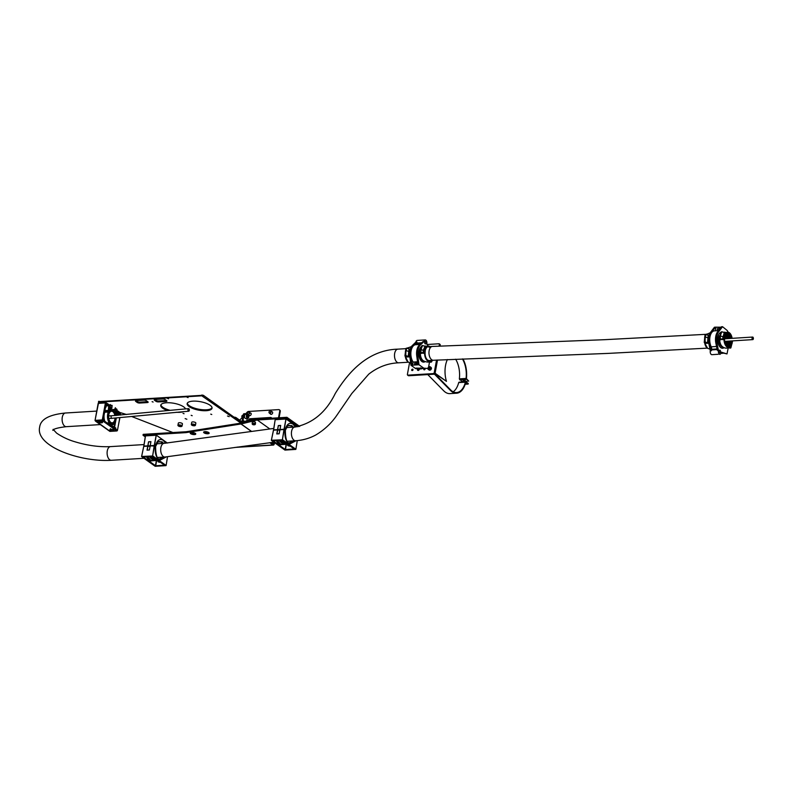 <?xml version="1.0" encoding="UTF-8"?>
<svg xmlns="http://www.w3.org/2000/svg" width="793" height="793" viewBox="0 0 793 793"><rect width="100%" height="100%" fill="white"/><g stroke="black" fill="none" stroke-linecap="round" stroke-linejoin="round"><path stroke-width="1.19" d="M293.291 427.159L291.804 425.573L287.681 425.752L285.143 430.698M278.313 425.583L280.682 425.435L280.028 429.489L284.033 429.251L285.946 419.031L275.171 419.685L273.575 429.885L277.58 429.637L278.313 425.583L277.748 429.667L279.969 429.647L280.682 425.435L279.959 429.538M278.492 425.613L280.573 425.712M297.058 426.852L286.025 418.932L284.251 429.3L285.202 430.599L285.123 429.925C286.719 424.146 289.306 422.173 292.895 424.007L295.313 427.031M154.219 460.634L157.837 460.406M152.296 456.441L164.538 465.094M164.547 465.372L155.269 465.808L164.488 465.164M147.29 456.689L149.887 460.287L153.862 460.446M166.272 456.917L159.403 460.545C156.043 457.452 154.685 452.744 155.309 446.419L155.398 447.103L154.437 445.795L152.633 455.846L154.219 445.745L150.214 445.993L149.391 449.988L147.022 450.137L147.766 446.142L143.761 446.38L141.64 456.461L152.474 456.015L141.699 456.669L155.18 466.294L165.965 465.63L152.633 455.846L166.124 465.471L167.492 456.788M151.552 457.997L154.238 458.364L151.552 457.997M153.535 458.037L154.12 458.205M154.05 460.584L151.622 458.83L154.08 460.594M153.664 459.603L155.815 459.474L156.171 460.247L153.664 459.603L155.745 459.395M155.914 459.444L156.171 460.247M156.548 459.484A7.415 2.528 -169.6 0 0 155.269 459.038L155.259 459.127A7.415 2.528 -169.6 0 0 155.25 459.127L154.169 458.83A7.415 2.528 -169.6 0 0 153.673 458.711L155.269 459.038M153.693 458.622A7.415 2.528 -169.6 0 0 151.314 458.225L151.294 458.334A9.665 3.291 10.4 0 1 152.98 458.641L153.108 458.671A9.665 3.291 10.4 0 1 154.784 459.088L154.744 458.978A7.415 2.528 -169.6 0 0 151.294 458.334M153.148 458.671L153.911 459.028M154.437 445.735L155.279 446.905M150.026 456.996L150.442 456.49M158.927 459.117L164.24 457.065M147.924 446.072A1.606 0.545 -169.6 0 0 150.095 446.251L147.934 446.172L147.201 450.166M148.559 441.79L147.994 445.874L154.268 445.458L156.191 435.238L145.416 435.892L143.811 446.092L147.815 445.844L148.559 441.79L150.928 441.642L150.155 446.003M152.018 456.381L164.647 465.233M155.706 465.917L156.627 460.485M155.269 465.808L143.008 457.065L152.177 456.411M143.146 456.877L151.949 456.391M150.62 456.481L150.145 457.789L151.641 458.869L150.155 457.68L153.703 457.462M156.925 459.762A7.415 2.528 -169.6 0 0 155.25 459.137M155.24 459.226A9.665 3.291 10.4 0 1 157.143 459.91M150.105 457.69L149.996 456.887M150.095 456.917L150.145 457.789M155.715 459.682L155.081 459.722L155.715 459.682M155.21 459.712L156.043 459.93M153.673 458.711L155.25 459.197M152.871 459.058L154.209 458.919L154.07 459.405M151.542 458.086L153.614 457.868M163.546 443.386L162.05 441.78L157.916 441.959L155.378 446.905M150.194 445.745L150.928 441.642L150.214 445.854M148.737 441.82L150.819 441.919M167.264 443.039L156.271 435.139L154.496 445.507L155.448 446.806L155.369 446.132C156.955 440.353 159.552 438.38 163.13 440.214L165.549 443.218M283.963 444.417L287.601 444.199L283.983 444.427M282.05 440.234L294.302 448.888M294.312 449.165L285.034 449.601L294.253 448.957M277.044 440.482L279.642 444.08L283.616 444.239M296.037 440.71L289.158 444.338C285.807 441.245 284.439 436.537 285.074 430.212L285.153 430.896L284.201 429.588L282.397 439.639L283.983 429.538L279.979 429.786L279.156 433.781L276.787 433.93L277.52 429.935L273.516 430.173L271.394 440.254L282.239 439.808L271.454 440.462L284.945 450.087L295.72 449.423L282.397 439.639L295.888 449.264L297.246 440.611M281.317 441.79L284.003 442.157L281.317 441.79M283.289 441.83L283.884 441.998M283.428 443.396L285.569 443.267L285.936 444.04L283.428 443.396L285.51 443.188M285.668 443.237L285.936 444.04M286.303 443.277A7.415 2.528 -169.6 0 0 285.034 442.831L283.934 442.623A7.415 2.528 -169.6 0 0 283.438 442.504L285.034 442.831M283.448 442.415A7.415 2.528 -169.6 0 0 281.079 442.018L281.059 442.127A9.665 3.291 10.4 0 1 282.744 442.435L282.873 442.464A9.665 3.291 10.4 0 1 284.538 442.881L284.509 442.772A7.415 2.528 -169.6 0 0 281.059 442.127M282.913 442.464L283.676 442.821M285.123 429.925L285.044 430.698M289.177 444.189L288.097 443.674M279.79 440.789L280.197 440.284M288.692 442.91L294.015 440.829M279.85 430.044L277.699 429.965L276.965 433.959M279.969 429.608L279.077 433.811L279.969 429.647M281.783 440.184L294.411 449.026M285.47 449.71L286.392 444.278M285.034 449.601L272.772 440.858L282.149 440.284M272.772 440.858L281.713 440.184M280.375 440.274L279.909 441.582L281.396 442.663L279.909 441.473L283.468 441.255M286.689 443.555A7.415 2.528 -169.6 0 0 285.004 442.93L284.826 442.613M284.994 443.019A9.665 3.291 10.4 0 1 286.897 443.703M279.86 441.483L279.76 440.68M279.81 440.779L279.909 441.582M285.47 443.475L284.846 443.515L285.47 443.475M284.974 443.505L285.807 443.723M283.438 442.504L284.806 442.702M282.625 442.851L283.973 442.712L283.825 443.198M281.297 441.879L283.369 441.661M105.142 407.701L105.687 407.384A2.657 0.902 10.4 0 0 106.034 407.047L105.35 407.652M116.541 414.759L117.265 414.947L117.493 413.718M112.378 424.77L111.882 426.347L108.79 424.136L109.206 422.798A7.811 4.322 -93.5 0 1 108.284 412.023L108.72 404.876L109.404 405.362L108.433 410.665L108.968 411.517L110.356 404.539M114.797 428.418L114.301 426.981L111.704 426.218M112.011 426.436A2.657 0.902 -169.6 0 1 114.519 427.268A2.657 0.902 -169.6 0 1 114.916 427.754L114.301 426.981M110.138 430.183A2.012 0.684 10.4 0 1 109.83 429.717A2.012 0.684 10.4 0 1 111.317 429.33A2.012 0.684 10.4 0 1 113.488 429.975A2.012 0.684 10.4 0 1 113.795 430.44A2.012 0.684 10.4 0 1 112.309 430.837A2.012 0.684 10.4 0 1 110.138 430.183M98.897 422.163A2.012 0.684 10.4 0 1 98.59 421.698A2.012 0.684 10.4 0 1 100.077 421.311A2.012 0.684 10.4 0 1 102.247 421.965A2.012 0.684 10.4 0 1 102.555 422.431A2.012 0.684 10.4 0 1 101.068 422.818A2.012 0.684 10.4 0 1 98.897 422.163M112.13 405.411L111.853 408.246A6.85 3.787 86.5 0 0 109.355 411.339A1.616 0.892 -93.5 0 1 109.196 411.716A6.85 3.787 86.5 0 0 110.168 422.867L110.088 423.353A0.971 0.535 86.5 0 0 111.109 424.086L111.208 423.611A6.85 3.787 86.5 0 0 112.249 423.809A6.85 3.787 86.5 0 0 115.451 419.556A6.85 3.787 86.5 0 0 115.629 418.06A6.85 3.787 86.5 0 1 115.441 419.616A6.85 3.787 86.5 0 1 112.239 423.868A6.85 3.787 86.5 0 1 108.205 414.452A6.85 3.787 86.5 0 1 111.407 410.199A6.85 3.787 86.5 0 1 115.451 415.482M104.765 411.428L104.795 412.241A7.811 4.322 86.5 0 0 104.389 413.48M116.165 418.02A7.811 4.322 -93.5 0 1 115.966 419.923A7.811 4.322 -93.5 0 1 112.309 424.78A7.811 4.322 -93.5 0 1 111.972 424.77L111.853 426.317L117.136 430.093L117.582 429.737L117.136 430.093M115.59 415.473A6.85 3.787 86.5 0 0 114.658 410.249L114.628 409.446L110.742 409.684L110.693 410.239M109.979 407.473L111.763 407.463L109.93 407.761M108.79 424.136L103.169 420.131L102.525 420.756L95.556 421.182L109.86 431.392L116.829 430.966L102.525 420.756L102.297 419.923L95.319 420.34L95.556 421.182L95.031 420.468L110.148 431.372M105.568 402.596L98.144 403.478L95.031 420.468L98.441 403.359L105.41 402.933L102.297 419.923L103.169 420.131L103.278 419.537L103.506 420.369M116.69 415.383L117.473 411.121L118.157 411.607L117.086 415.354M116.977 409.238L116.085 415.433M114.628 409.446L115.372 407.721M109.88 408.891L110.495 405.203M111.595 405.342L110.534 405.203M111.773 407.364L111.773 405.679M110.078 408.881A7.494 4.143 -93.5 0 1 111.644 407.652M115.837 413.054L115.818 412.975A7.494 4.143 -93.5 0 0 115.015 410.06L116.66 409.575L115.798 408.345M116.66 409.575L115.005 410.05M116.165 413.034L116.73 409.941M115.55 408.375L115.005 409.664M120.546 413.599L120.268 415.086M119.793 417.713L117.582 429.737L116.71 429.786M110.237 410.268L110.088 409.723M110.742 409.684L110.505 410.259M117.473 411.121L116.997 410.556M108.978 404.797L109.404 405.362M103.278 419.537L106.292 403.141L105.41 402.933L106.123 402.646L106.173 403.736L108.294 404.906M104.101 415.046A7.811 4.322 86.5 0 0 104.864 421.341M107.62 403.796L107.987 404.351M117.87 411.626L118.891 412.132L118.464 411.567M114.737 427.298L115.837 428.071L115.659 429.033M114.608 427.159L115.798 420.686M116.085 419.12L116.293 418.01M118.187 415.264L118.405 413.659M118.405 414.065L120.486 413.936L120.427 412.856L120.397 415.076M108.363 404.797L107.769 405.55L106.341 403.399M107.769 405.55L105.945 405.659A2.657 0.902 -169.6 0 0 105.836 405.57M118.891 412.132L118.781 412.727L119.822 412.796L119.158 413.609L118.435 412.479L117.602 412.538M118.435 412.479L117.78 411.736M118.861 411.805L119.228 412.37M119.604 412.806L120.249 413.103L119.475 413.153M107.65 404.113L107.224 403.548M242.638 417.961A1.289 0.714 86.5 0 0 242.668 417.961A1.289 0.714 86.5 0 0 242.678 417.961L242.668 417.961A1.289 0.714 86.5 0 1 242.182 417.663A1.289 0.714 86.5 0 1 242.063 415.74A1.289 0.714 86.5 0 1 242.509 415.383A1.289 0.714 86.5 0 1 242.549 415.383M245.86 418.565A2.092 1.16 -93.5 0 1 245.8 418.575A2.092 1.16 -93.5 0 1 245.751 418.575A2.092 1.16 -93.5 0 1 244.512 416.503A2.092 1.16 -93.5 0 1 245.543 414.392A2.092 1.16 -93.5 0 1 245.602 414.392M239.674 420.191L242.123 417.594A1.13 0.624 -93.5 0 1 242.093 417.544A1.13 0.624 -93.5 0 1 241.994 415.859A1.13 0.624 -93.5 0 1 242.024 415.8M247.307 416.9L247.862 417.465L248.378 416.92L247.783 415.235L247.307 416.9M247.406 417.009L247.287 415.75M247.396 415.869L248.338 415.81M247.436 416.979L248.378 416.92M753.191 338.7A0.971 0.496 -93.6 0 1 752.23 337.967A0.971 0.496 -93.6 0 1 753.191 338.7M189.14 410.318L188.129 409.525L189.14 410.318L188.694 410.883M188.575 408.96L188.129 409.525M752.071 337.848A1.289 0.664 -93.6 0 1 752.626 337.055A1.289 0.664 -93.6 0 1 753.35 338.829A1.289 0.664 -93.6 0 1 752.795 339.622A1.289 0.664 -93.6 0 1 752.071 337.848M187.961 409.396A1.289 0.714 86.5 0 0 188.714 411.21A1.289 0.714 86.5 0 0 189.309 410.447A1.289 0.714 86.5 0 0 188.556 408.633A1.289 0.714 86.5 0 0 187.961 409.396M114.866 415.532A5.799 3.202 86.5 0 0 111.476 411.24A5.799 3.202 86.5 0 0 108.76 414.848A5.799 3.202 86.5 0 0 112.18 422.828A5.799 3.202 86.5 0 0 114.896 419.219A5.799 3.202 86.5 0 0 115.025 418.099M407.384 361.271A6.85 3.787 -93.5 0 1 405.322 356.444L408.038 361.895A7.633 4.223 86.5 0 0 408.385 362.133L410.655 362.956M208.212 432.254A2.577 0.882 10.4 0 1 208.837 432.71A2.577 0.882 10.4 0 1 208.956 433.057A2.577 0.882 10.4 0 1 206.735 433.533A2.577 0.882 10.4 0 1 203.999 432.482A2.577 0.882 10.4 0 1 203.88 432.126A2.577 0.882 10.4 0 1 204.862 431.64M207.102 432.919L205.546 432.552L207.161 432.572M206.339 432.294L206.23 432.879M194.8 433.067A2.577 0.882 10.4 0 1 195.425 433.523A2.577 0.882 10.4 0 1 195.554 433.88A2.577 0.882 10.4 0 1 193.333 434.346A2.577 0.882 10.4 0 1 190.598 433.295A2.577 0.882 10.4 0 1 190.479 432.948A2.577 0.882 10.4 0 1 191.46 432.453M193.7 433.741L192.144 433.374L193.76 433.394M192.927 433.117L192.828 433.702M183.034 413.361L184.065 413.738L183.034 413.361M152.097 401.664L153.118 402.041L152.097 401.664M227.502 416.018L229.207 416.652L227.502 416.018M185.146 418.605L186.851 419.239L185.146 418.605M192.917 401.149A12.648 4.302 -169.6 0 0 187.158 403.637A12.648 4.302 -169.6 0 0 193.254 408.663A12.648 4.302 -169.6 0 0 206.279 410.695A12.648 4.302 -169.6 0 0 212.038 408.207A12.648 4.302 -169.6 0 0 205.942 403.181A12.648 4.302 -169.6 0 0 192.917 401.149M187.307 403.201A12.648 4.302 -169.6 0 0 206.448 409.793A12.648 4.302 -169.6 0 0 212.048 407.741M185.512 408.851A12.648 4.302 -169.6 0 0 166.51 402.765A12.648 4.302 -169.6 0 0 160.751 405.253A12.648 4.302 -169.6 0 0 167.492 410.496M176.165 412.261A12.648 4.302 -169.6 0 0 179.872 412.301A12.648 4.302 -169.6 0 0 183.689 411.587M160.9 404.817A12.648 4.302 -169.6 0 0 169.861 410.268M187.069 397.243L188.09 397.62L187.069 397.243M167.501 398.443L168.522 398.82L167.501 398.443M191.172 415.324L192.193 415.701L191.172 415.324M210.74 414.134L211.761 414.511L210.74 414.134M257.11 419.16L241.221 423.075A1.933 1.467 125.5 0 1 240.943 423.115L201.819 395.826L98.877 402.11L99.155 402.933M258.885 419.001L256.833 418.327L241.25 422.203A0.971 0.734 125.5 0 1 241.102 422.223L203.295 395.251L203.137 396.143M98.748 401.625L203.295 395.251M126.563 414.511L119.951 412.509M172.914 432.542L131.916 416.603M154.675 399.533L154.536 400.296A1.933 0.654 10.4 0 1 154.238 399.85A1.933 0.654 10.4 0 1 155.121 399.474L162.624 399.008A1.933 0.654 10.4 0 1 165.261 399.642L166.619 400.614A1.933 0.654 10.4 0 1 166.917 401.06A1.933 0.654 10.4 0 1 166.034 401.446L166.203 400.544A1.933 0.654 -169.6 0 0 166.48 400.515M154.843 399.503L156.062 400.376A1.933 0.654 -169.6 0 0 158.689 401.01L158.531 401.902L166.034 401.446M158.689 401.01L166.203 400.544M158.531 401.902A1.933 0.654 10.4 0 1 155.894 401.268L156.062 400.376M154.536 400.296L155.894 401.268M139.925 402.15L139.766 403.042L147.27 402.586A1.933 0.654 10.4 0 0 148.152 402.21A1.933 0.654 10.4 0 0 147.855 401.764L146.497 400.792A1.933 0.654 10.4 0 0 143.86 400.158L136.356 400.614A1.933 0.654 10.4 0 0 135.474 400.99A1.933 0.654 10.4 0 0 135.772 401.446L137.13 402.418L137.298 401.516A1.933 0.654 -169.6 0 0 139.925 402.15L147.429 401.694A1.933 0.654 -169.6 0 0 147.716 401.664M139.766 403.042A1.933 0.654 10.4 0 1 137.13 402.418M136.069 400.643L137.298 401.516M234.004 417.158A1.616 0.545 10.4 0 1 236.155 417.683L241.27 421.331L240.953 423.125L186.087 431.739L143.186 434.346L143.027 435.248L145.198 436.794M270.274 413.768A1.447 1.1 -54.5 0 0 272.643 412.935A1.447 1.1 -54.5 0 0 271.771 411.666M248.833 415.076A1.447 1.1 -54.5 0 0 251.193 414.243A1.447 1.1 -54.5 0 0 250.33 412.975M274.011 442.316L273.793 443.515A0.971 0.535 -93.5 0 1 273.119 444.04L270.988 442.534M274.517 442.672L274.299 443.882A1.933 1.071 -93.5 0 1 273.397 445.081A1.933 1.071 -93.5 0 1 272.951 444.942L269.779 442.672M246.008 414.362L245.206 413.787A1.616 0.892 86.5 0 0 244.839 413.668A1.616 0.892 86.5 0 0 244.085 414.67L243.045 420.33A1.933 1.467 -54.5 0 1 241.102 422.223L235.997 418.575L236.155 417.683M247.783 420.577L249.002 419.289A1.616 1.229 125.5 0 1 250.092 418.734L256.912 418.317M257.438 418.278L270.611 417.475A1.616 1.229 125.5 0 1 271.662 418.218M245.503 413.996L247.366 412.023A1.616 1.229 -54.5 0 1 248.457 411.458L278.68 409.614A1.616 1.229 -54.5 0 1 279.751 411.022L278.512 417.802M248.903 420.3L249.508 419.656L249.002 419.289M271.503 417.881A1.616 1.229 -54.5 0 0 271.127 417.842L270.611 417.475M250.092 418.734L254.791 418.843M258.349 418.625L271.127 417.842M250.598 419.091A1.616 1.229 -54.5 0 0 249.508 419.656M279.572 410.021A1.616 1.229 125.5 0 1 280.266 411.389L279.096 417.772M241.27 421.331A0.971 0.734 -54.5 0 0 242.242 420.379L243.273 414.719A1.616 0.892 -93.5 0 1 244.026 413.718L244.839 413.668M246.801 420.815L247.228 418.486M270.423 410.923A1.13 0.862 -54.5 0 0 269.382 412.905A1.13 0.862 -54.5 0 0 270.423 410.923M269.392 413.113A1.289 0.981 125.5 0 1 270.74 410.923A1.289 0.981 125.5 0 1 269.392 413.113M271.067 414.303A1.289 0.981 -54.5 0 0 271.117 414.352L269.243 413.024M270.74 410.923L272.594 412.251A1.289 0.981 -54.5 0 0 272.544 412.241M248.982 412.231A1.13 0.862 -54.5 0 0 247.931 414.214A1.13 0.862 -54.5 0 0 248.982 412.231M247.803 414.333L247.793 414.333A1.289 0.981 125.5 0 1 249.289 412.231A1.289 0.981 125.5 0 1 247.991 414.432M249.626 415.611A1.289 0.981 -54.5 0 0 249.666 415.661L248.259 414.67M249.289 412.231L251.153 413.559A1.289 0.981 -54.5 0 0 251.094 413.549M417.931 368.804A1.051 0.793 -54.5 0 0 418.645 370.311A1.051 0.793 -54.5 0 0 419.19 368.894M419.259 369.151A1.051 0.793 -54.5 0 0 418.347 370.44M425.078 369.082A0.803 0.615 -54.5 0 0 423.74 369.171A0.803 0.615 -54.5 0 0 425.078 369.082A0.803 0.615 -54.5 0 0 424.592 369.776M413.014 369.825A0.803 0.615 -54.5 0 0 411.676 369.905A0.803 0.615 -54.5 0 0 413.014 369.825A0.803 0.615 -54.5 0 0 412.529 370.509M439.857 344.38L440.085 345.996M437.518 360.002L435.03 373.562L434.386 374.187L433.533 373.582L434.177 372.948L435.03 373.562M409.555 362.688L407.364 374.583L408.643 375.753L434.386 374.187M407.8 375.148L433.533 373.582M440.284 344.945L439.431 344.34L439.114 346.035M436.546 360.052L434.177 372.948M439.431 344.34L439.005 343.775L427.05 344.499M463.181 380.402L465.075 380.749M437.984 375.713A19.656 10.864 86.5 0 0 438.182 377.23M447.391 359.536A19.656 10.864 86.5 0 0 445.537 365.494A19.656 10.864 86.5 0 0 446.459 381.344L435.02 373.602M464.976 381.314L468.693 381.086L466.413 378.628A20.301 11.221 86.5 0 0 462.924 358.942M446.459 381.344L435.089 373.235M462.983 381.433L461.992 381.492L459.355 378.856A19.656 10.864 86.5 0 0 455.638 359.209M468.693 381.086L466.066 378.449A19.656 10.864 86.5 0 0 462.428 358.951M434.891 373.88L450.394 389.66A19.656 10.864 86.5 0 0 456.58 392.565A19.656 10.864 86.5 0 0 465.382 382.176L465.927 381.81L468.257 383.475L468.148 384.07L465.709 382.474A20.301 11.221 86.5 0 1 456.619 393.209A20.301 11.221 86.5 0 1 450.236 390.215L434.475 374.177M427.784 374.593L443.535 390.622A20.301 11.221 86.5 0 0 449.918 393.615L456.619 393.209M453.17 391.801A19.656 10.864 86.5 0 0 458.681 382.583L459.226 382.216M465.194 384.248L468.148 384.07M207.885 433.761A2.815 0.962 10.4 0 1 204.564 433.137A2.815 0.962 10.4 0 1 203.87 431.888A2.815 0.962 10.4 0 1 204.911 431.64A2.815 0.962 10.4 0 1 209.045 432.829A2.815 0.962 10.4 0 1 207.885 433.761M194.483 434.584A2.815 0.962 10.4 0 1 191.163 433.959A2.815 0.962 10.4 0 1 190.469 432.7A2.815 0.962 10.4 0 1 191.5 432.453A2.815 0.962 10.4 0 1 195.643 433.652A2.815 0.962 10.4 0 1 194.483 434.584M299.695 426.426L286.888 417.296L257.428 419.091A1.001 0.763 -54.5 0 0 257.279 419.11L240.963 423.125L240.794 424.017L185.919 432.631L143.027 435.248M298.564 426.634L286.729 418.189L257.259 419.983L241.141 423.987A1.001 0.763 125.5 0 1 240.993 424.007L240.794 424.017M185.919 432.631L186.087 431.739M241.161 423.115L241.141 423.987L251.381 431.283M286.729 418.189L286.888 417.296M429.013 366.782A1.616 1.229 125.5 0 1 430.202 366.822L431.105 367.466A1.616 1.229 125.5 0 1 429.241 370.083L428.329 369.439A1.616 1.229 125.5 0 1 428.924 366.832M429.747 367.337L429.003 367.268L428.557 368.755L429.3 368.824L429.747 367.337M429.826 367.764L429.003 367.268M429.677 367.754L429.152 368.814M429.082 368.467L428.408 367.982M178.128 425.702A2.092 0.714 10.4 0 1 177.929 425.306L178.326 423.135A2.092 0.714 10.4 0 1 179.277 422.719A2.092 0.714 10.4 0 1 181.438 423.056A2.092 0.714 10.4 0 1 182.449 423.888L182.043 426.069A2.092 0.714 10.4 0 1 181.716 426.366M179.436 426.158L181.052 426.059L179.357 425.474L178.851 425.732L179.436 426.158L179.555 425.504M180.635 425.762L180.536 426.317M191.529 424.889A2.092 0.714 10.4 0 1 191.331 424.493L191.728 422.312A2.092 0.714 10.4 0 1 192.679 421.906A2.092 0.714 10.4 0 1 194.84 422.243A2.092 0.714 10.4 0 1 195.851 423.075L195.455 425.246A2.092 0.714 10.4 0 1 195.118 425.544M192.848 425.335L194.454 425.236L192.758 424.661L192.253 424.919L192.848 425.335L192.967 424.691M194.047 424.949L193.938 425.504M111.446 429.34L112.437 429.538M100.235 421.321L101.217 421.509M100.82 402.824L100.85 402.705A3.222 1.1 10.4 0 1 105.499 402.547M101.405 402.794A3.222 1.1 10.4 0 1 103.199 402.685M252.511 424.384A1.616 0.694 1.4 0 1 252.214 423.968L252.253 422.431A1.616 0.694 1.4 0 1 253.264 421.807A1.616 0.694 1.4 0 1 255.475 422.51L255.435 424.047A1.616 0.694 1.4 0 1 255.108 424.453M253.245 424.513L254.741 424.285L253.473 423.829L253.245 424.513L253.254 423.948M254.186 423.888L254.166 424.592M289.524 445.577L288.612 445.934L290.109 445.993M289.604 445.636L289.514 446.142M159.74 461.764L158.541 461.823L158.947 462.18L160.315 462.18M159.046 461.645L158.947 462.18M425.018 361.707A8.059 4.451 -93.5 0 1 423.769 362.123A8.059 4.451 -93.5 0 1 421.906 361.529A8.059 4.451 -93.5 0 1 418.813 354.055A8.059 4.451 -93.5 0 1 421.301 346.61M424.394 361.439A8.059 4.451 -93.5 0 1 423.224 362.094M428.042 345.788L426.733 344.083A2.736 1.517 86.5 0 0 425.841 340.128A2.736 1.517 86.5 0 0 425.207 339.929A2.736 1.517 86.5 0 0 423.928 341.595L420.33 345.054A10.15 5.61 86.5 0 0 417.802 355.72L419.001 364.76L423.779 368.17L427.863 368.448M425.454 343.954A1.289 0.714 -93.5 0 1 425.157 343.855A1.289 0.714 -93.5 0 1 424.661 342.437A1.289 0.714 -93.5 0 1 425.296 341.377A1.289 0.714 -93.5 0 1 425.593 341.476A1.289 0.714 -93.5 0 1 426.079 342.893A1.289 0.714 -93.5 0 1 425.454 343.954A1.289 0.714 86.5 0 0 426.029 342.873A1.289 0.714 86.5 0 0 425.534 341.476A1.289 0.714 86.5 0 0 425.266 341.386M416.999 363.452A1.447 1.1 125.5 0 1 414.59 363.6A1.447 1.1 125.5 0 1 416.999 363.452M417.009 362.946A1.447 1.1 -54.5 0 0 415.641 364.859M415.988 364.75A1.051 0.793 125.5 0 1 417.019 363.313M425.207 339.929L417.158 340.425A2.736 1.517 86.5 0 0 415.889 342.09L412.291 345.55A10.15 5.61 86.5 0 0 409.763 356.206L410.962 365.256L415.73 368.656L420.3 368.973L423.849 368.309M428.616 366.981L429.499 362.143M423.779 368.17L427.873 368.507M409.763 356.206L410.833 356.146L412.033 365.186L410.962 365.256M410.833 356.146A10.15 5.61 -93.5 0 1 413.361 345.48L412.291 345.55M415.889 342.09L416.959 342.021L413.361 345.48M416.959 342.021A2.736 1.517 86.5 0 0 416.88 343.052L421.727 342.754M420.33 345.054L419.259 345.124L422.857 341.664L423.928 341.595M415.73 368.656L421.37 368.904M412.033 365.186L419.001 364.76M422.699 368.23L416.117 368.101L416.801 368.596M419.259 345.124A10.15 5.61 86.5 0 0 416.731 355.789L417.802 355.72M417.931 364.83L416.731 355.789M420.577 367.833L421.45 368.458M412.509 365.533L413.153 362.054A9.833 5.432 -93.5 0 1 411.002 351.517A9.833 5.432 -93.5 0 1 415.482 344.717A3.222 1.784 86.5 0 0 416.682 343.538L416.88 343.052M417.524 361.786L413.153 362.054M420.369 353.172A7.008 3.876 86.5 0 0 422.342 359.834L423.353 360.795C427.149 362.53 429.618 362.52 430.768 360.765L431.154 360.428A7.633 4.223 -93.5 0 1 430.768 360.765A7.633 4.223 -93.5 0 1 427.427 360.726A7.633 4.223 -93.5 0 1 424.83 350.684L424.83 350.684A4.837 1.745 -168.7 0 0 424.027 350.585L420.905 349.584L424.027 350.585A4.837 1.745 11.3 0 1 424.83 350.684A7.633 4.223 -93.5 0 1 429.905 346.541A7.633 4.223 -93.5 0 1 430.024 346.61M421.658 353.341L420.32 352.607L422.59 352.796L420.845 353.579L420.121 352.984L420.587 352.231A10.715 5.918 -93.5 0 1 420.905 349.584L420.409 350.318L420.905 349.584A10.715 5.918 -93.5 0 1 422.471 345.51L422.104 346.343M419.983 351.279L419.794 351.269A6.988 3.866 -93.5 0 1 420.171 349.911L421.826 345.748M409.723 351.695A4.837 1.745 -168.7 0 0 409.129 351.606L405.887 350.506L409.129 351.606A4.837 1.745 11.3 0 1 409.723 351.695M405.263 356.394L405.887 355.551L408.99 356.81L408.97 351.527L409.892 349.297A7.712 4.262 86.5 0 0 409.129 351.606A7.712 4.262 86.5 0 0 409.168 356.909L405.917 356.969L405.263 356.394L405.619 355.561A10.715 5.918 -93.5 0 1 405.887 350.506L405.392 351.23L405.887 350.506A10.715 5.918 -93.5 0 1 406.581 348.137L406.115 348.89M409.733 349.217L406.849 348.127A10.715 5.918 86.5 0 0 406.155 350.486A10.715 5.918 86.5 0 0 405.887 355.551M425.643 346.61L422.738 345.5A10.715 5.918 86.5 0 0 421.172 349.564A10.715 5.918 86.5 0 0 420.855 352.221L423.581 353.192L423.839 350.496L425.871 346.729A7.96 4.401 86.5 0 0 424.027 350.585A7.96 4.401 86.5 0 0 423.779 353.291L422.669 353.242M428.23 346.918A6.85 3.787 -93.5 0 1 429.994 347.582M423.72 361.053A6.988 3.866 -93.5 0 1 422.173 360.468A6.988 3.866 -93.5 0 1 419.794 351.269M420.121 352.984L420.855 352.221M430.807 360.736L430.837 362.242L431.878 360.369M430.837 362.242L428.25 361.588M724.059 347.691A8.059 4.362 -93.7 0 1 722.621 348.256A8.059 4.362 -93.7 0 1 720.609 347.522A8.059 4.362 -93.7 0 1 717.715 339.315A8.059 4.362 -93.7 0 1 720.837 332.346M728.232 347.889L726.993 353.926L721.283 352.151A2.736 1.487 -93.7 0 1 719.994 354.144A2.736 1.487 -93.7 0 1 719.31 353.896A2.736 1.487 -93.7 0 1 718.408 350.308L716.931 343.012A10.15 5.492 -93.7 0 1 718.646 331.801L722.542 326.696L727.161 330.463L728.152 332.128M718.25 354.263L711.886 354.679A2.736 1.487 -93.7 0 1 711.202 354.431A2.736 1.487 -93.7 0 1 710.3 350.833L708.823 343.547A10.15 5.492 -93.7 0 1 710.528 332.326L714.434 327.231L715.514 327.162L711.618 332.257L710.528 332.326M719.895 352.697A1.289 0.694 86.3 0 0 720.51 351.666A1.289 0.694 86.3 0 0 720.054 350.248A1.289 0.694 86.3 0 0 719.727 350.129A1.289 0.694 86.3 0 0 719.122 351.16A1.289 0.694 86.3 0 0 719.578 352.588A1.289 0.694 86.3 0 0 719.895 352.697A1.289 0.694 86.3 0 0 720.46 351.646A1.289 0.694 86.3 0 0 720.004 350.248A1.289 0.694 86.3 0 0 719.707 350.129M719.737 329.016A1.051 0.783 129.2 0 0 718.716 330.354A1.447 1.09 129.2 0 1 718.26 327.995A1.447 1.09 129.2 0 1 719.826 328.917M719.826 328.649A1.447 1.09 -50.8 0 0 718.369 330.443M721.224 352.548L726.993 353.926M720.936 353.391L723.424 353.222M718.646 331.801L717.566 331.87L721.461 326.766L722.542 326.696M717.566 331.87A10.15 5.492 86.3 0 0 715.851 343.082L716.931 343.012M718.408 350.308L717.328 350.377L715.851 343.082M717.159 349.544L711.668 349.911A2.736 1.487 86.3 0 0 711.38 350.764L710.3 350.833M721.134 327.202L715.514 327.162M708.823 343.547L709.904 343.478A10.15 5.492 -93.7 0 1 711.618 332.257M709.904 343.478L711.38 350.764M719.33 354.193L719.965 354.392M718.527 330.602L714.424 330.869A9.833 5.323 86.3 0 0 710.032 336.599A9.833 5.323 86.3 0 0 711.202 346.828A3.222 1.745 -93.7 0 1 711.678 349.277L711.668 349.911M715.97 327.539L715.306 330.81M724.415 337.253L724.544 337.065A7.266 3.935 86.3 0 0 724.376 339.8L724.376 339.8A7.266 3.935 86.3 0 0 727.141 346.531A7.266 3.935 86.3 0 0 730.254 346.422L730.254 346.422A7.266 3.935 86.3 0 0 732.098 342.556L731.523 342.417L732.098 342.556A7.266 3.935 86.3 0 0 732.266 340.901A7.633 4.134 -93.7 0 1 732.127 342.576M724.604 337.531L724.643 337.481A6.245 3.38 86.3 0 0 726.874 345.609A6.245 3.38 86.3 0 0 731.126 342.199L731.126 342.199A6.245 3.38 86.3 0 0 731.265 340.97M725.833 341.307A6.195 3.35 -93.7 0 1 725.694 342.536L727.994 342.655L727.706 341.188M725.813 334.666L727.508 338.621L725.853 334.626M724.941 336.371A6.195 3.35 -93.7 0 1 725.674 338.73M726.547 345.282L727.558 342.546L725.099 342.893A7.9 2.726 -170 0 0 725.694 342.536A6.195 3.35 -93.7 0 1 725.417 343.666M732.098 342.556L732.108 342.705A7.633 4.134 -93.7 0 1 730.046 346.868A7.633 4.134 -93.7 0 1 726.894 346.878A7.633 4.134 -93.7 0 1 724.168 336.946A4.837 1.665 -170 0 0 723.375 336.856L720.242 335.935L723.375 336.856A4.837 1.665 10 0 1 724.168 336.946A7.633 4.134 -93.7 0 1 729.104 332.584A7.633 4.134 -93.7 0 1 729.372 332.763A7.633 4.134 -93.7 0 1 732.127 338.333M721.045 339.642L719.697 338.968L721.987 339.117L720.213 339.88L719.499 339.315L719.985 338.601A10.715 5.799 -93.7 0 1 720.242 335.935L719.727 336.629L720.242 335.935A10.715 5.799 -93.7 0 1 721.689 331.781L721.313 332.574M723.067 347.156A6.988 3.787 -93.7 0 1 721.58 346.64A6.988 3.787 -93.7 0 1 719.082 337.54L717.883 337.352L719.082 337.54A6.988 3.787 -93.7 0 1 719.598 335.707M708.565 337.977A4.837 1.665 -170 0 0 708.337 337.947L705.096 336.926L708.337 337.947A4.837 1.665 10 0 1 708.565 337.977M708.952 335.816A7.712 4.173 86.3 0 0 708.337 337.947A7.712 4.173 86.3 0 0 708.476 343.26L705.205 343.339L704.551 342.794L704.927 342.001A10.715 5.799 -93.7 0 1 705.096 336.926L704.58 337.62L705.096 336.926A10.715 5.799 -93.7 0 1 705.73 334.527L705.245 335.241M730.056 346.858L730.571 347.364L732.157 343.31L731.642 344.003L731.899 341.337M731.681 340.94A6.85 3.707 -93.7 0 1 731.523 342.417L731.523 342.417A6.85 3.707 -93.7 0 1 728.42 346.67A6.85 3.707 -93.7 0 1 727.131 346.343M731.096 340.98A6.126 3.311 -93.7 0 1 730.958 342.16L730.958 342.16A6.126 3.311 -93.7 0 1 728.182 345.956A6.126 3.311 86.3 0 0 730.918 342.16A6.126 3.311 86.3 0 0 731.047 340.98M728.202 345.956A6.85 3.707 -93.7 0 0 729.699 342.536L730.799 342.467L729.699 342.536A6.85 3.707 86.3 0 0 729.857 341.059M729.084 342.289A6.245 3.38 -93.7 0 0 729.223 341.099L729.084 342.328A6.245 3.38 -93.7 0 1 728.192 344.826M729.699 338.482A6.85 3.707 86.3 0 0 727.399 333.734L724.663 337.511C724.247 341.119 724.98 343.795 726.844 345.52L728.182 345.956A6.126 3.311 -93.7 0 1 726.874 345.57A6.85 3.707 86.3 0 0 727.994 342.655L729.015 342.586L727.994 342.655A6.85 3.707 86.3 0 0 728.152 341.159M708.298 343.161L708.179 337.877L708.883 335.528L705.998 334.507A10.715 5.799 86.3 0 0 705.374 336.906A10.715 5.799 86.3 0 0 705.205 341.991L708.476 343.26M724.871 332.802L721.967 331.761A10.715 5.799 86.3 0 0 720.51 335.915A10.715 5.799 86.3 0 0 720.252 338.581L722.978 339.493L723.176 336.777L725.099 332.901A7.96 4.312 86.3 0 0 723.375 336.856A7.96 4.312 86.3 0 0 723.176 339.573L722.056 339.543M725.337 334.596A6.85 3.707 -93.7 0 1 727.518 333.001A6.85 3.707 -93.7 0 1 731.493 338.373M731.652 340.94A6.85 3.707 -93.7 0 1 731.493 342.427A6.85 3.707 -93.7 0 1 728.4 346.67L727.032 346.214C724.961 344.291 724.158 341.277 724.604 337.164L727.518 333.001A6.85 3.707 -93.7 0 1 729.084 333.506A6.85 3.707 -93.7 0 1 731.533 338.363M727.627 333.744A6.85 3.707 -93.7 0 1 728.024 334.121L728.549 334.091M729.005 334.458L728.341 334.497A6.85 3.707 -93.7 0 1 729.332 336.341L730.214 336.282M730.492 337.025L729.58 337.084A6.85 3.707 -93.7 0 1 729.897 338.472M726.229 334.24L726.755 334.2M727.221 334.567L726.457 334.616A6.85 3.707 -93.7 0 1 727.449 336.46L728.42 336.401M728.698 337.144L727.696 337.203A6.85 3.707 -93.7 0 1 728.014 338.591M729.907 335.657L729.332 336.341M729.431 335.687A7.415 4.015 86.3 0 0 728.797 334.468M730.214 338.452A7.415 4.015 86.3 0 0 729.907 337.065M728.113 335.766L727.449 336.46M727.548 335.806A7.415 4.015 86.3 0 0 726.913 334.587M728.331 338.571A7.415 4.015 86.3 0 0 728.033 337.184M719.36 337.114A6.929 3.747 86.3 0 0 719.281 337.55L719.281 337.55A6.929 3.747 86.3 0 0 721.749 346.571A6.929 3.747 86.3 0 0 722.929 347.066M719.499 339.315L720.252 338.581M704.551 342.794L705.205 341.991M728.093 344.905L727.28 344.965A6.85 3.707 -93.7 0 1 726.913 345.57M729.877 344.796L729.163 344.836A6.85 3.707 -93.7 0 1 728.42 345.917M730.571 347.364L730.194 348.157L730.571 347.364M730.194 348.157L727.597 347.552M727.28 344.965L727.131 345.708M729.163 344.836L728.995 345.679M429.578 346.64A7.266 4.015 86.5 0 0 427.159 347.047L427.159 347.047A7.266 4.015 86.5 0 0 425.207 350.813A7.266 4.015 86.5 0 0 424.979 353.539L424.979 353.539A7.266 4.015 86.5 0 0 427.675 360.379A7.266 4.015 86.5 0 0 430.817 360.448M732.108 338.333A7.266 3.935 86.3 0 0 729.501 333.09A7.266 3.935 86.3 0 0 726.388 333.199L726.388 333.199A7.266 3.935 86.3 0 0 724.544 337.065M287.433 425.99A8.872 4.897 -93.5 0 1 292.201 427.219M273.535 429.895L275.181 419.646M297.177 426.842L286.134 418.962L275.25 419.586L285.995 418.942M286.164 419.011L297.137 426.842M275.171 419.685L273.615 430.074M273.496 430.183L277.56 429.856M277.619 429.836L273.446 430.212L271.365 440.254M141.59 456.53L143.711 446.449L141.6 456.461M154.427 460.614L149.342 461.07L146.358 456.738M153.802 457.531L150.174 457.749M154.209 460.624L157.827 460.406M143.741 446.39L147.805 446.062M150.333 445.904L154.258 445.666M148.023 456.639A9.704 5.363 86.5 0 0 153.753 460.376M158.719 458.959A8.872 4.897 86.5 0 0 163.289 457.125M143.206 456.937L155.428 465.65L156.399 460.495M166.104 465.541L167.521 456.788M155.259 466.284L166.064 465.58M155.081 466.215L141.56 456.49M143.761 446.38L147.835 446.043M150.204 445.815L155.369 446.132M155.309 446.419L155.606 446.865C155.715 454.23 156.816 458.304 158.907 459.107L159.016 459.177M157.668 442.197A8.872 4.897 -93.5 0 1 162.456 443.446M143.771 446.102L145.486 435.793L143.86 446.281M156.409 435.218L167.353 443.029L156.37 435.169L145.486 435.793L156.231 435.149M271.345 440.323L273.516 430.173M284.191 444.407L279.106 444.863L276.113 440.531M283.557 441.324L279.939 441.542M277.689 429.865A1.606 0.545 -169.6 0 0 279.86 430.044M280.088 429.697L284.013 429.459M284.191 429.528L285.371 430.658C285.48 438.023 286.58 442.097 288.672 442.9L288.771 442.97M277.778 440.432A9.704 5.363 86.5 0 0 283.517 444.169M288.483 442.752A8.872 4.897 86.5 0 0 293.063 440.888M272.97 440.73L285.193 449.443L286.154 444.288M295.858 449.334L297.276 440.601M285.014 450.077L295.819 449.373M284.836 450.008L271.325 440.284M279.909 429.796L284.053 429.439L285.074 430.212M103.189 419.001L103.675 419.864A2.657 0.902 -169.6 0 0 103.328 419.279M105.677 406.462A2.657 0.902 10.4 0 1 106.034 407.047L106.282 405.699M105.3 406.74L105.082 407.681M112.12 426.178A1.695 0.575 10.4 0 1 113.677 426.624M108.284 412.023L104.795 412.241M117.235 430.768L109.444 431.085M117.374 430.599L119.921 417.703M110.158 424.146L111.109 424.086M108.413 410.784L109.137 410.734M109.345 404.985L110.058 404.936M109.087 410.259L108.502 410.298M107.491 403.617L105.707 402.527L98.738 402.953L98.243 403.627M107.085 422.927L109.206 422.798M108.958 405.719L106.242 405.877M108.086 410.427L104.914 410.615M104.775 411.349L108.205 411.141M112.428 410.387L114.658 410.249M120.169 412.776L119.069 411.884M107.224 404.311L106.054 404.39M107.204 404.46L106.034 404.539M105.875 405.401L107.432 405.302M118.464 412.33L117.632 412.38M117.443 413.401L118.672 413.322M119.009 413.569L117.394 413.659M248.477 417.752A2.092 1.16 -93.5 0 1 247.674 418.456C249.379 416.969 249.319 415.572 247.495 414.273A2.092 1.16 -93.5 0 1 248.308 414.888M245.8 418.575L247.674 418.456A2.092 1.16 -93.5 0 1 247.624 418.456A2.092 1.16 -93.5 0 1 246.395 416.384A2.092 1.16 -93.5 0 1 247.426 414.273A2.092 1.16 -93.5 0 1 247.475 414.273M247.882 418.119A1.774 0.981 86.5 0 0 248.804 416.375A1.774 0.981 86.5 0 0 247.753 414.58A1.774 0.981 86.5 0 0 246.841 416.325A1.774 0.981 86.5 0 0 247.882 418.119M108.631 415.938L111.744 415.75A1.289 0.714 86.5 0 0 111.149 416.503A1.289 0.714 86.5 0 0 111.149 416.553A1.289 0.714 86.5 0 0 111.902 418.317L188.714 411.21M427.526 346.799L432.344 346.442A6.929 3.876 85.7 0 0 429.132 350.744A6.929 3.876 85.7 0 0 433.384 360.26L607.894 353.41L707.316 348.127M53.111 429.33L56.571 433.087C62.28 436.993 68.367 439.867 74.839 441.741C87.369 445.537 99.254 447.163 110.485 446.618A6.85 3.787 -93.5 0 0 107.303 450.771A6.85 3.787 -93.5 0 0 109.741 459.791A6.85 3.787 -93.5 0 0 111.317 460.287C80.351 462.269 35.12 446.34 39.65 427.159C40.582 419.319 49.196 414.6 65.482 413.004A6.85 3.787 86.5 0 0 62.3 417.148A6.85 3.787 86.5 0 0 62.28 417.257A6.85 3.787 86.5 0 0 66.325 426.674L100.186 424.602M287.195 441.255L295.62 440.739A6.85 3.787 -93.5 0 1 291.586 431.313A6.85 3.787 -93.5 0 1 291.616 431.134A6.85 3.787 -93.5 0 1 294.788 427.06C312.571 423.512 326.072 412.31 335.29 393.447C344.915 377.924 364.502 350.01 397.868 349.148L405.778 348.662M295.62 440.739C302.847 440.244 309.538 438.351 315.683 435.04C324.119 430.034 331.087 423.571 336.599 415.641L351.735 393.586L368.715 374.187C377.815 367.03 387.817 363.234 398.701 362.817A6.85 3.787 -93.5 0 1 394.666 353.4A6.85 3.787 -93.5 0 1 394.706 353.202A6.85 3.787 -93.5 0 1 397.868 349.148M157.45 457.472L164.904 457.026A6.85 3.787 -93.5 0 1 163.318 456.52A6.85 3.787 -93.5 0 1 160.91 447.391A6.85 3.787 -93.5 0 1 164.072 443.346L273.734 428.438M241.25 422.203L241.25 423.085M256.833 418.327L256.813 419.2M258.171 418.496L258.151 419.051M201.987 394.934L201.819 395.826M99.036 401.218L98.877 402.11M147.27 402.586L147.429 401.694M135.91 400.683L135.772 401.446M272.485 443.594L273.793 443.515M236.978 447.133L272.951 444.942M280.266 411.389L279.751 411.022M244.522 421.39L243.045 420.33M244.085 414.67L243.273 414.719M459.662 379.827L466.363 379.421M459.355 378.856L466.066 378.449M458.681 382.583L465.382 382.176M257.279 419.11L257.259 419.983L269.729 428.884L257.259 419.983M240.993 424.007L251.232 431.303M429.528 369.479A1.616 1.229 125.5 0 1 428.329 369.439L428.954 366.772L430.202 366.822A1.616 1.229 125.5 0 1 429.528 369.479M428.924 366.891A1.388 1.051 -54.5 0 0 429.37 369.201A1.388 1.051 -54.5 0 0 428.924 366.891M178.881 424.899A2.092 0.714 10.4 0 1 181.032 425.236A2.092 0.714 10.4 0 1 182.043 426.069L180.992 426.614L177.929 425.306A2.092 0.714 10.4 0 1 178.881 424.899M180.933 426.604A1.873 0.634 -169.6 0 0 181.508 425.801A1.873 0.634 -169.6 0 0 178.96 425.187A1.873 0.634 -169.6 0 0 178.395 425.99A1.873 0.634 -169.6 0 0 180.933 426.604M192.283 424.077A2.092 0.714 10.4 0 1 194.444 424.414A2.092 0.714 10.4 0 1 195.455 425.246L194.394 425.801L191.331 424.493A2.092 0.714 10.4 0 1 192.283 424.077M194.344 425.782A1.873 0.634 -169.6 0 0 194.909 424.989A1.873 0.634 -169.6 0 0 192.362 424.374A1.873 0.634 -169.6 0 0 191.797 425.177A1.873 0.634 -169.6 0 0 194.344 425.782M110.911 429.32L112.923 429.687M99.67 421.301L101.682 421.668M253.225 423.353A1.616 0.694 1.4 0 1 255.435 424.047L254.375 424.8A1.388 0.595 -178.6 0 0 255.098 424.017A1.388 0.595 -178.6 0 0 253.304 423.65A1.388 0.595 -178.6 0 0 252.531 424.414A1.388 0.595 -178.6 0 0 254.335 424.78L252.214 423.968A1.616 0.694 1.4 0 1 253.225 423.353M287.849 445.616A1.616 0.545 10.4 0 1 287.661 445.289A1.616 0.545 10.4 0 1 287.69 445.22A1.616 0.545 10.4 0 1 288.672 444.962M289.128 445.299L287.869 445.478L290.416 446.211M159.373 461.506L158.085 461.744L160.652 462.418M161.078 462.071L157.906 461.496A1.616 0.545 10.4 0 1 158.907 461.169M416.682 343.538L421.192 343.27M419.963 344.44L415.482 344.717M407.513 347.899L407.513 347.899A7.633 4.223 86.5 0 0 407.255 348.127L411.428 346.6M408.207 356.216L409.069 348.712M423.075 352.806L423.353 350.129L425.058 346.164M422.342 360.399A6.929 3.826 86.5 0 0 423.571 360.954M405.392 356.503A7.633 4.223 86.5 0 0 408.058 361.905L408.385 362.133M422.342 359.834A7.008 3.876 86.5 0 0 422.966 360.428M717.031 348.93L711.678 349.277M711.202 346.828L716.535 346.482M706.702 334.051L706.702 334.051A7.633 4.134 86.3 0 0 706.226 334.497L710.221 332.763M725.536 334.993A6.126 3.311 -93.7 0 1 727.379 333.734A6.126 3.311 -93.7 0 1 728.777 334.19A6.126 3.311 -93.7 0 1 730.938 338.403M731.116 338.393A6.245 3.38 86.3 0 0 728.906 334.071A6.245 3.38 86.3 0 0 724.643 337.481M730.898 338.403A6.126 3.311 86.3 0 0 728.727 334.19A6.126 3.311 86.3 0 0 727.359 333.734M726.517 334.031A6.126 3.311 -93.7 0 1 726.983 334.299A6.126 3.311 -93.7 0 1 729.154 338.512M729.322 338.502A6.245 3.38 86.3 0 0 727.112 334.19A6.245 3.38 86.3 0 0 726.685 333.932M729.104 338.522A6.126 3.311 86.3 0 0 726.943 334.309A6.126 3.311 86.3 0 0 726.487 334.041M727.994 338.591A6.85 3.707 86.3 0 0 726.16 334.289M725.486 343.805A6.126 3.311 86.3 0 0 725.833 342.497A6.126 3.311 86.3 0 0 725.962 341.297M725.803 338.72A6.126 3.311 86.3 0 0 724.99 336.212M725.536 335.052A6.126 3.311 -93.7 0 1 727.062 338.651M727.221 341.218A6.126 3.311 -93.7 0 1 727.082 342.417A6.126 3.311 -93.7 0 1 726.18 344.896M707.525 342.606L708.218 335.052M722.473 339.126L724.287 332.376M729.332 334.745A6.245 3.38 -93.7 0 1 730.849 338.413L728.678 334.17L727.34 333.744M728.133 345.956L730.997 340.98A6.245 3.38 -93.7 0 1 730.878 342.17M727.468 345.857A6.245 3.38 86.3 0 0 729.342 342.308A6.245 3.38 86.3 0 0 729.481 341.079M727.538 334.864A6.245 3.38 -93.7 0 1 729.064 338.522L726.884 334.289L725.545 333.853M726.507 345.233L727.667 341.188M729.302 341.089A6.126 3.311 -93.7 0 1 729.173 342.279A6.126 3.311 -93.7 0 1 727.28 345.778M727.26 345.768A6.126 3.311 86.3 0 0 729.124 342.279A6.126 3.311 86.3 0 0 729.263 341.089M722.413 346.67A6.929 3.747 -93.7 0 1 722.225 346.541A6.929 3.747 -93.7 0 1 719.578 339.374M704.66 342.883A7.633 4.134 86.3 0 0 707.366 348.157A7.633 4.134 86.3 0 0 707.634 348.335L709.953 349.138M726.784 345.51A6.126 3.311 -93.7 0 1 726.19 344.955M732.335 340.901L730.046 346.868C727.657 348.543 725.248 348.583 722.82 346.987L721.749 346.026A7.008 3.796 86.3 0 0 722.383 346.6M719.707 339.473A7.008 3.796 86.3 0 0 721.749 346.026M730.868 342.209A6.245 3.38 -93.7 0 1 729.976 344.707M147.904 446.053L150.155 446.152M152.534 459.504L151.641 458.869M277.669 429.846L279.919 429.945M282.298 443.297L281.396 442.663M114.916 427.625L111.635 426.198M103.675 419.864L103.576 420.419M109.246 404.866L107.828 403.865M117.314 410.625L118.732 411.636M114.826 423.026L114.123 426.832M107.917 405.59L106.054 405.709M119.158 413.609L117.384 413.718M243.164 415.344L242.509 415.383M247.495 414.273L245.543 414.392M724.524 338.809L752.626 337.055M724.693 341.377L752.795 339.622M111.902 418.317L108.78 418.516M111.744 415.75L188.556 408.633M432.344 346.442L604.613 339.691L706.424 334.299M428.924 360.587L433.384 360.26M53.091 429.776L52.943 430.193C52.844 431.035 50.96 428.428 66.325 426.674M110.485 446.618L143.979 444.576M156.578 443.812L164.072 443.346M398.701 362.817L408.534 362.213M286.342 427.576L294.788 427.06M111.317 460.287L143.939 458.304M65.482 413.004L96.746 411.091M109.761 410.298L111.407 410.199M164.904 457.026L273.853 442.197M462.894 381.919L463.231 380.134M464.886 381.8L465.124 380.481M464.51 385.666L464.976 384.863M98.6 401.407L98.431 402.299M234.897 447.43L273.397 445.081M279.86 410.159L279.344 409.793M439.263 343.845L440.115 344.449M407.533 375.079L408.385 375.684M459.038 382.157L465.739 381.75M113.597 429.271L111.258 429.499L110.425 428.686M102.356 421.252L100.136 421.519L99.184 420.667M105.162 402.428L105.271 401.823M287.829 444.367L287.661 445.289L290.783 445.993M157.906 461.496L158.075 460.574M430.252 346.769L424.79 345.986M404.936 355.968L405.867 348.424M429.082 360.587L427.586 360.072C425.494 358.049 424.721 354.996 425.266 350.922M420.171 349.911L419.864 352.598M423.115 362.074L424.255 361.37M432.383 360.329L431.481 362.004M732.177 338.324L729.391 332.782L723.89 332.148M704.234 342.398L705.007 334.815M719.241 338.958L721.025 332.029M730.859 347.909L732.643 340.98M707.634 348.335L704.6 342.834M722.245 348.256L723.553 347.453M726.348 346.075L729.064 342.308"/></g></svg>
